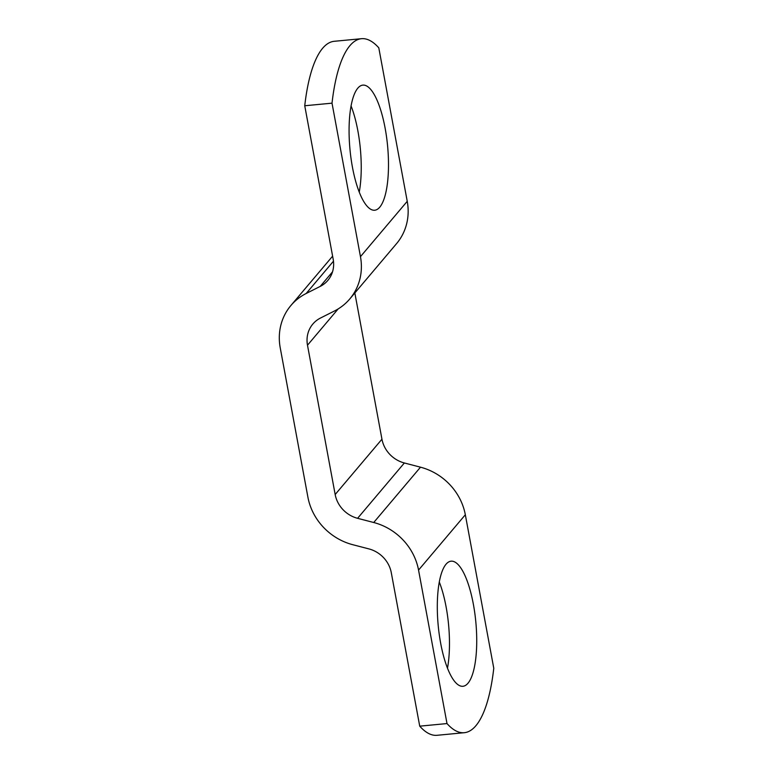 <?xml version="1.0" encoding="UTF-8"?>
<svg xmlns="http://www.w3.org/2000/svg" width="774" height="774" viewBox="0 0 774 774"><rect width="100%" height="100%" fill="white"/><g stroke="black" fill="none" stroke-linecap="round" stroke-linejoin="round"><path stroke-width="1.16" d="M447.488 668.136A62.839 18.905 84.6 0 0 446.114 606.961A62.839 18.905 84.6 0 0 439.264 581.922M473.388 604.368A62.839 18.905 84.6 0 0 451.048 561.179A62.839 18.905 84.6 0 0 440.638 643.088A62.839 18.905 84.6 0 0 462.978 686.277A62.839 18.905 84.6 0 0 473.388 604.368M351.038 105.864A62.839 18.905 -95.4 0 1 357.878 130.912A62.839 18.905 -95.4 0 1 359.252 192.078M352.412 167.039A62.839 18.905 -95.4 0 1 362.812 85.121A62.839 18.905 -95.4 0 1 385.152 128.31A62.839 18.905 -95.4 0 1 374.742 210.228A62.839 18.905 -95.4 0 1 352.412 167.039M361.448 38.7L334.184 41.303A143.625 43.209 84.6 0 0 304.743 105.757L333.188 259.242A28.725 26.287 40.2 0 1 327.857 280.391A28.725 26.287 40.2 0 1 320.213 286.399L306.175 293.491A57.45 52.564 -139.8 0 0 290.898 305.507A57.45 52.564 -139.8 0 0 280.227 347.807L307.897 497.121A57.45 52.564 40.2 0 0 352.731 544.693L368.869 548.892A28.725 26.287 -139.8 0 1 391.286 572.683L419.731 726.167L447.004 723.564L418.55 570.08A57.45 52.564 -139.8 0 0 373.726 522.508L357.588 518.309A28.725 26.287 40.2 0 1 335.171 494.518L307.491 345.204A28.725 26.287 -139.8 0 1 312.831 324.054A28.725 26.287 -139.8 0 1 320.465 318.046L334.513 310.964A57.45 52.564 40.2 0 0 349.79 298.938A57.45 52.564 40.2 0 0 360.461 256.649L332.017 103.165A143.625 43.209 84.6 0 1 361.448 38.7A143.625 43.209 84.6 0 1 378.796 47.833L407.24 201.317A57.45 52.564 40.2 0 1 396.569 243.617L349.79 298.938M304.743 105.757L332.017 103.165M354.84 292.959L381.95 439.197L335.171 494.518M381.95 439.197A28.725 26.287 40.2 0 0 404.357 462.978L420.495 467.186A57.45 52.564 -139.8 0 1 465.329 514.758L493.773 668.243A143.625 43.209 -95.4 0 1 464.342 732.697L437.068 735.3A143.625 43.209 -95.4 0 1 419.731 726.167M464.342 732.697A143.625 43.209 -95.4 0 1 447.004 723.564M407.24 201.317L360.461 256.649M338.17 308.913L307.491 345.204M333.478 261.186L306.175 293.491M332.51 271.858L320.213 286.399M465.329 514.758L418.55 570.08M420.495 467.186L373.726 522.508M404.357 462.978L357.588 518.309M332.617 256.165L290.898 305.507"/></g></svg>
